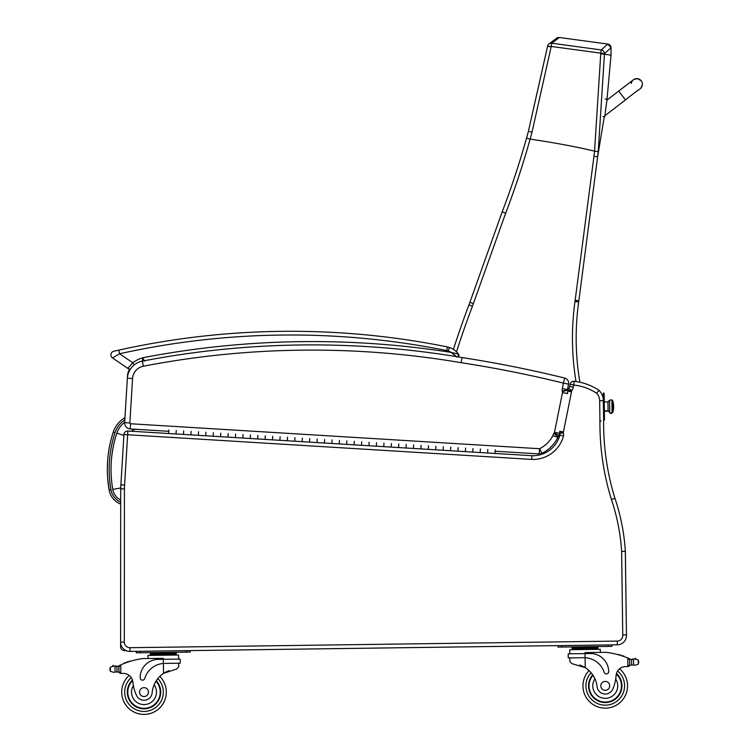 <?xml version="1.0" encoding="UTF-8"?>
<svg xmlns="http://www.w3.org/2000/svg" width="750" height="750" viewBox="0 0 750 750"><rect width="100%" height="100%" fill="white"/><g stroke="black" fill="none" stroke-linecap="round" stroke-linejoin="round"><path stroke-width="1.12" d="M120.694 500.044A14.812 14.812 0 0 1 112.791 489.403A115.594 115.509 -173.4 0 1 116.85 433.125A22.416 22.416 0 0 1 124.678 422.278A22.416 22.416 0 0 0 116.85 433.125L123.881 435.45M168.853 429.956L168.637 433.519L127.875 431.025A3.712 3.712 0 0 0 123.937 434.513L120.881 484.791A48.309 48.309 0 0 0 120.703 488.888L120.6 642.122A9.291 9.291 0 0 0 130.013 651.422A9.291 9.291 0 0 1 120.6 642.122A9.291 9.291 0 0 0 130.013 651.422A9.291 9.291 0 0 1 126.056 650.588A9.291 9.291 0 0 0 130.013 651.422A9.291 9.291 0 0 1 126.056 650.588L124.303 650.588A3.712 3.712 0 0 1 120.591 646.875L120.6 642.122L120.591 646.875A3.712 3.712 0 0 0 124.303 650.588L124.688 649.828M121.612 646.359L120.591 646.875M598.256 391.247L599.006 390.338A55.734 55.734 0 0 0 574.153 381.309L573.75 385.003A52.022 52.022 0 0 1 596.625 393.216A11.147 11.147 0 0 1 599.663 400.706L599.934 421.003A257.972 257.972 0 0 0 611.391 499.425A201.741 201.741 0 0 1 621.638 551.484L622.744 634.978L626.456 634.791A9.291 9.291 0 0 1 617.316 644.812L130.013 651.422L186.441 650.653L186.459 652.134L190.172 652.087L190.153 650.597L557.991 645.609L558.019 647.1L611.887 646.369L611.869 644.878L617.316 644.812A9.291 9.291 0 0 0 626.456 634.791L625.341 550.65L624.647 551.372L621.638 551.484L624.647 551.372L621.638 551.484L624.647 551.372L625.312 550.688A205.453 205.453 0 0 0 614.925 498.281A254.25 254.25 0 0 1 603.647 420.994L603.319 399.619A14.859 14.859 0 0 0 599.006 390.338A14.859 14.859 0 0 1 603.319 399.619A14.859 14.859 0 0 0 599.006 390.338A55.734 55.734 0 0 0 574.153 381.309A3.712 3.712 0 0 0 570.112 384.272L569.672 386.447L573.328 387.103L569.672 386.447A3.506 3.506 0 0 1 568.65 388.444L568.791 388.556M622.744 634.978A5.578 5.578 0 0 1 617.259 641.091L617.316 644.812A9.291 9.291 0 0 0 626.456 634.791L625.312 550.688A205.453 205.453 0 0 0 614.925 498.281L611.522 499.387M597.309 392.391L596.784 393.019M144.562 361.181L142.734 357.75A31.491 31.491 0 0 0 132.787 362.784L127.763 368.353A3.712 3.712 0 0 0 129.666 368.991A14.859 14.859 0 0 0 127.5 375.853L127.359 378.206M601.116 420.994L599.934 421.003M127.875 431.025L127.65 434.738L531.722 459.413L531.9 455.7A27.872 27.872 0 0 0 559.875 435.197L560.156 435.253M567.562 390.413L567.956 390.487A14.278 14.278 0 0 1 567.994 390.291A14.278 14.278 0 0 0 567.834 391.209L567.403 393.347M531.722 459.413A31.584 31.584 0 0 0 563.513 435.975L559.875 435.197A27.872 27.872 0 0 1 531.9 455.7L487.603 452.991L487.819 449.428L487.603 452.991L480.188 452.541L480.403 448.978L480.188 452.541L472.772 452.091L472.987 448.528L472.772 452.091L465.356 451.631L465.572 448.078L465.356 451.631L457.931 451.181L458.147 447.619L457.931 451.181L450.516 450.731L450.731 447.169L450.516 450.731L443.1 450.272L443.316 446.719L443.1 450.272L435.684 449.822L435.9 446.259L435.684 449.822L428.259 449.372L428.475 445.809L428.259 449.372L420.844 448.912L421.059 445.359L420.844 448.912L413.428 448.463L413.644 444.9L413.428 448.463L406.012 448.012L406.228 444.45L406.012 448.012L398.588 447.562L398.803 444L398.588 447.562L391.172 447.103L391.388 443.541L391.172 447.103L383.756 446.653L383.972 443.091L383.756 446.653L376.341 446.203L376.556 442.641L376.341 446.203L368.916 445.744L369.131 442.181L368.916 445.744L361.5 445.294L361.716 441.731L361.5 445.294L354.084 444.844L354.3 441.281L354.084 444.844L346.669 444.384L346.884 440.831L346.669 444.384L339.244 443.934L339.459 440.372L339.244 443.934L331.828 443.484L332.044 439.922L331.828 443.484L324.413 443.025L324.628 439.472L324.413 443.025L316.997 442.575L317.213 439.012L316.997 442.575L309.572 442.125L309.788 438.562L309.572 442.125L302.156 441.675L302.372 438.113L302.156 441.675L294.741 441.216L294.956 437.653L294.741 441.216L287.325 440.766L287.541 437.203L287.325 440.766L279.9 440.316L280.116 436.753L279.9 440.316L272.484 439.856L272.7 436.294L272.484 439.856L265.069 439.406L265.284 435.844L265.069 439.406L257.653 438.956L257.869 435.394L257.653 438.956L250.228 438.497L250.444 434.944L250.228 438.497L242.812 438.047L243.028 434.484L242.812 438.047L235.397 437.597L235.612 434.034L235.397 437.597L227.981 437.137L228.197 433.584L227.981 437.137L220.556 436.688L220.772 433.125L220.556 436.688L213.141 436.238L213.356 432.675L213.141 436.238L205.725 435.778L205.941 432.225L205.725 435.778L198.309 435.328L198.525 431.766L198.309 435.328L190.884 434.878L191.1 431.316L190.884 434.878L183.469 434.428L183.684 430.866L183.469 434.428L176.053 433.969L176.269 430.406L176.053 433.969L168.637 433.519M120.6 642.122L124.312 642.122L124.416 488.888L120.703 488.888A48.309 48.309 0 0 1 120.881 484.791L124.584 485.062L127.65 434.738L123.937 434.513M611.391 499.425L614.925 498.281A254.25 254.25 0 0 1 603.647 420.994A254.25 254.25 0 0 0 614.925 498.281A205.453 205.453 0 0 1 625.312 550.688M563.513 435.975A6.431 6.431 0 0 0 563.297 432.834L559.575 433.566A2.709 2.709 0 0 1 559.875 435.197A27.872 27.872 0 0 1 531.9 455.7M563.297 432.834A3.441 3.441 0 0 1 563.334 432.506L559.669 431.916A7.162 7.162 0 0 0 559.575 433.566A2.709 2.709 0 0 1 559.875 435.197M563.334 432.506A10.566 10.566 0 0 1 563.428 431.953L571.5 391.828L567.834 391.209A14.278 14.278 0 0 1 567.994 390.291L571.641 391.012A2.766 2.766 0 0 1 571.772 390.534L568.65 388.444A6.478 6.478 0 0 0 567.994 390.291A6.478 6.478 0 0 1 568.65 388.444A3.506 3.506 0 0 0 569.672 386.447M571.772 390.534A7.219 7.219 0 0 0 573.328 387.103L573.75 385.003L570.112 384.272M596.625 393.216L599.006 390.338A14.859 14.859 0 0 1 603.319 399.619M603.3 394.978L604.153 394.969L604.125 393.103L603.272 393.122L603.375 400.659A14.859 14.859 0 0 0 599.006 390.338A14.859 14.859 0 0 1 603.375 400.659L599.663 400.706M557.747 436.528L557.991 436.678A2.625 2.625 0 0 0 557.888 437.334L552.872 435.722A30.103 30.103 0 0 1 539.597 448.725L541.912 453.384A35.297 35.297 0 0 0 557.888 437.334A2.625 2.625 0 0 1 557.991 436.678L553.8 433.406A7.828 7.828 0 0 0 552.872 435.722M562.537 391.65L567.478 390.122A8.55 8.55 0 0 0 567.403 389.887L562.219 391.031L567.403 389.887A3.038 3.038 0 0 1 567.45 389.616L568.547 384.141A5.203 5.203 0 0 0 564.684 378.066A5.203 5.203 0 0 1 568.547 384.141L567.45 389.616L562.35 388.566A8.231 8.231 0 0 0 562.219 391.031A3.347 3.347 0 0 1 562.509 391.659A1.519 1.519 0 0 1 562.5 392.531L554.494 432.338A1.969 1.969 0 0 1 554.428 432.6A1.191 1.191 0 0 1 554.297 432.956L554.306 432.966M556.078 433.912L558.881 435.413A6.394 6.394 0 0 0 559.453 433.95A7.172 7.172 0 0 0 559.575 433.472M556.397 433.125L554.466 432.609M567.638 393.394L566.531 393.178M564.45 391.059L566.531 390.413M568.547 384.141L563.447 383.119L562.35 388.566M567.975 390.497L567.75 391.622A6.722 6.722 0 0 0 567.478 390.122M562.5 392.531L567.591 393.619M554.494 432.338L559.603 433.312M553.8 433.406A0.881 0.881 0 0 0 554.297 432.956L558.881 435.413A6.075 6.075 0 0 1 557.991 436.678M457.181 353.719L458.559 354.122A1.856 1.856 0 0 1 457.959 356.878A895.528 895.528 0 0 1 462 357.553A1189.791 1189.791 0 0 1 564.684 378.066L563.447 383.119A1184.587 1184.587 0 0 0 461.166 362.691L462 357.553A895.528 895.528 0 0 0 142.387 361.116A18.581 18.581 0 0 0 127.359 378.225A18.581 18.581 0 0 1 130.519 368.944A3.712 3.712 0 0 1 127.763 368.353A3.712 3.712 0 0 0 129.666 368.991A3.712 3.712 0 0 1 127.763 368.353A3.712 3.712 0 0 0 130.519 368.944A3.712 3.712 0 0 1 127.763 368.353L112.519 357.947A3.712 3.712 0 0 1 113.784 351.253L118.763 350.138L113.784 351.253A3.712 3.712 0 0 0 112.519 357.947A3.712 3.712 0 0 1 113.784 351.253A3.712 3.712 0 0 0 112.519 357.947L119.569 353.766L118.763 350.138L116.419 350.653L118.763 350.138A793.35 793.35 0 0 1 447.431 346.922L446.7 350.559A11.147 11.147 0 0 1 448.2 350.981L449.438 347.475A14.859 14.859 0 0 0 447.431 346.922A14.859 14.859 0 0 1 449.438 347.475A19.688 19.688 0 0 1 453.403 349.397A926.484 926.484 0 0 1 468.938 304.941A926.484 926.484 0 0 0 453.403 349.397A19.688 19.688 0 0 0 449.438 347.475A19.688 19.688 0 0 1 458.559 354.122L451.238 352.425L455.841 356.081M462 357.553A895.528 895.528 0 0 0 142.387 361.116A18.581 18.581 0 0 0 127.359 378.225L124.659 422.644A5.944 5.944 0 0 0 130.228 428.944L168.769 431.297M495.159 451.219L539.278 453.919A5.203 5.203 0 0 0 541.912 453.384A5.203 5.203 0 0 1 539.278 453.919L539.597 448.725L130.547 423.75A0.741 0.741 0 0 1 129.853 422.963L132.553 378.544A13.378 13.378 0 0 1 143.372 366.216A890.325 890.325 0 0 1 461.166 362.691M451.247 352.425L456.778 357.075M448.2 350.981A15.975 15.975 0 0 1 451.238 352.425A895.528 895.528 0 0 0 142.734 357.75L142.303 361.8M446.7 350.559A789.637 789.637 0 0 0 119.569 353.766L132.787 362.784L134.325 364.828M526.847 137.006L528.375 131.438M579.891 382.247A263.119 263.119 0 0 1 578.672 301.969A148.631 148.631 0 0 0 578.841 300.769L597.638 156.769L593.953 156.309L575.156 300.291A144.919 144.919 0 0 1 574.997 301.462A266.841 266.841 0 0 0 576.009 381.544M502.181 211.884L469.894 302.334A148.631 148.631 0 0 1 468.938 304.941L472.406 306.262A152.353 152.353 0 0 0 473.391 303.581L505.669 213.178L502.181 211.884A848.259 848.259 0 0 0 526.528 138.131L530.109 139.078A697.013 565.959 -72 0 0 532.003 132.197L551.231 46.453L547.556 46.247L528.403 131.344A689.55 559.631 108 0 1 526.528 138.131M551.166 46.856L547.556 46.275A3.712 3.703 53.4 0 1 549 43.894A3.712 3.703 53.4 0 1 549.009 43.884A3.712 3.703 53.4 0 1 551.719 43.2L559.387 37.5L607.791 44.072L601.228 49.95L600.75 53.231A746.887 552.853 97.4 0 1 600.741 53.822L594.544 151.191C578.1 147.122 556.631 143.091 530.128 139.078A851.972 851.972 0 0 1 505.669 213.178M604.284 116.644L597.638 156.769A936.731 936.731 -173.7 0 0 598.228 151.641L594.544 151.191A934.378 934.378 0 0 1 593.953 156.309M598.228 151.641L604.434 54.253A746.737 554.241 -82.6 0 0 604.444 53.644L551.231 46.453L551.719 43.2L601.228 49.95A3.712 3.703 48.1 0 1 604.444 53.644L611.053 47.747L607.791 44.072A3.712 3.712 -109.6 0 1 611.006 47.738L611.034 55.144L604.434 54.253L611.034 55.144L607.022 99.225L605.184 98.991M612.056 412.509L612.741 412.5A18.581 18.581 0 0 0 613.669 406.453A18.581 6.863 179.2 0 0 612.628 404.231A18.581 6.863 -0.8 0 1 613.669 406.453A18.581 18.581 0 0 0 612.581 400.425L612.741 412.5L612.581 400.425L611.897 400.434L612.056 412.303L612.741 412.069L612.056 412.303C612.891 413.128 612.122 413.287 609.741 412.781L609.741 412.331A1.163 1.078 -0.8 0 0 610.913 413.391A1.163 1.078 -0.8 0 0 612.056 412.303A1.163 1.078 179.2 0 1 610.913 413.391A1.163 1.078 179.2 0 1 609.741 412.331L609.572 400.228L609.741 412.331A1.631 1.519 -0.8 0 0 608.081 410.841A1.631 1.519 179.2 0 1 609.741 412.331L608.081 410.841L604.369 410.897L608.081 410.841L607.959 401.878L604.247 401.934M604.369 411.225L608.091 411.169L607.959 401.878L609.572 400.228C611.944 399.684 612.722 399.825 611.897 400.641M604.153 394.969L604.462 418.191L603.609 418.2M603.638 420.056L604.491 420.047L604.462 418.191M495.244 449.887L495.028 453.45M604.744 116.7L602.897 116.466L604.744 116.7L607.022 99.225M618.684 91.087L633.413 79.763L606.9 100.144L618.684 91.087L606.9 100.153L618.684 91.087L625.481 99.928L604.866 115.781M631.284 83.456L631.284 83.456A5.578 5.578 7.4 0 1 641.231 80.784A5.578 5.578 7.4 0 1 640.209 88.594M633.291 79.856A5.578 5.578 7.4 0 1 642.337 84.9C639.234 91.181 644.784 84.328 625.481 99.928M628.612 658.397A79.003 79.003 0 0 1 629.794 658.922A6.253 6.253 0 0 0 630.478 659.194A0.581 0.581 0 0 0 629.728 659.747L629.738 660.806A70.809 70.809 0 0 0 629.681 660.788L629.728 664.725L629.672 659.981L627.788 658.041L627.9 666.497L629.728 664.725A1.753 1.753 0 0 1 628.003 666.497M634.706 659.044A0.581 0.581 0 0 1 635.156 658.35A0.581 0.581 0 0 1 635.841 658.819A2.925 2.925 0 0 0 634.734 659.025L638.222 660.056L638.756 661.706L638.278 664.191L634.819 665.306L633.638 664.988L634.819 665.306M630.478 659.194A6.253 6.253 0 0 0 631.584 659.438L632.409 659.484A0.581 0.581 0 0 1 633.562 659.372L631.584 659.438L631.659 664.988L633.638 664.988L631.659 664.988A6.253 6.253 0 0 0 630.562 665.259A0.581 0.581 0 0 1 629.794 664.725M582.956 686.156A22.294 22.294 0 0 0 614.812 705.994A22.294 22.294 0 0 0 619.584 668.775A22.294 22.294 0 0 1 614.812 705.994A22.294 22.294 0 0 1 589.022 670.566A22.294 22.294 0 0 0 582.956 686.156M164.672 663.403L180.244 663.197L180.188 659.091L163.331 659.316L163.322 658.312L142.594 658.594A79.003 79.003 0 0 0 120.731 664.922L118.903 666.909L118.959 671.653L118.913 667.716A70.809 70.809 0 0 0 118.847 667.734L118.903 671.653A0.581 0.581 0 0 1 118.144 672.206A6.253 6.253 0 0 0 117.047 671.962L115.069 672.028L117.047 671.962L116.972 666.413L114.984 666.413A0.581 0.581 0 0 1 116.147 666.487M113.897 672.366L115.069 672.028L113.897 672.366L110.409 671.344L109.866 669.694L110.353 667.209L113.812 666.094A2.925 2.925 0 0 0 112.697 665.916A0.581 0.581 0 0 1 113.362 665.428A0.581 0.581 0 0 1 113.841 666.103M569.859 661.434L569.812 657.909L569.859 661.434L571.847 663.619L585.234 667.65A25.903 25.903 0 0 1 597.112 686.728A8.194 8.194 0 0 0 612.966 688.622A40.959 40.959 0 0 0 616.106 675.497A9.553 9.553 0 0 1 624.947 666.628A52.659 52.659 0 0 1 627.9 666.497M579.788 665.025L580.575 665.306M581.634 665.737L582.834 666.291M583.894 666.853L585.234 667.65L585.103 657.741L583.819 657.722L585.103 657.741L585.047 653.597L568.191 653.831L568.247 657.928L583.819 657.722M585.103 657.741A21.066 21.066 0 0 1 604.134 672.272A2.334 2.334 0 0 0 608.691 671.522A18.234 18.234 0 0 0 590.203 653.531L585.047 653.597L585.028 652.594L605.756 652.312A79.003 79.003 0 0 1 627.788 658.041M638.756 661.706L638.766 662.522M572.006 647.447L597.919 647.091L597.928 648.206L572.016 648.562L572.006 647.447M591.441 647.184L591.45 648.291M578.484 647.353L578.494 648.469M597.947 649.322L597.938 648.206M619.462 655.069A0.581 0.581 0 0 0 618.375 654.759M621.694 655.763A0.581 0.581 0 0 0 620.616 655.416M623.934 656.531A0.581 0.581 0 0 0 622.847 656.156M569.756 653.803L569.7 649.706L600.281 649.294L600.328 652.378L600.281 649.294M561.731 647.044L561.712 645.562L608.156 644.934L608.175 646.416M592.688 674.822A16.725 16.725 0 0 0 612.141 701.091A16.725 16.725 0 0 0 616.481 673.453M616.106 675.497L615.703 679.022A12.488 12.488 0 0 1 608.897 697.791A12.488 12.488 0 0 1 594.947 678.806L593.166 675.534M616.331 674.025A16.2 16.2 0 0 1 611.803 700.669A16.2 16.2 0 0 1 592.987 675.262M609.712 685.791A4.462 4.462 0 0 0 602.972 682.022A4.462 4.462 0 0 0 603.075 689.738A4.462 4.462 0 0 0 609.712 685.791M120.741 673.378L118.959 671.653A1.753 1.753 0 0 0 120.741 673.378L120.844 673.378A52.659 52.659 0 0 1 123.797 673.425A9.553 9.553 0 0 1 132.872 682.05A40.959 40.959 0 0 0 136.378 695.081A8.194 8.194 0 0 0 152.166 692.766A25.903 25.903 0 0 1 163.519 673.369L176.794 668.972L178.725 666.741L178.678 663.216L178.725 666.741M163.387 663.459L163.331 659.316L158.175 659.391A18.234 18.234 0 0 0 140.184 677.869A2.334 2.334 0 0 0 144.759 678.497A21.066 21.066 0 0 1 163.387 663.459L163.519 673.369L164.85 672.534M165.891 671.953L167.072 671.362M168.122 670.903L168.9 670.594M115.556 666.478A6.253 6.253 0 0 1 114.994 666.413L116.972 666.413A6.253 6.253 0 0 0 118.744 665.859A79.003 79.003 0 0 1 119.906 665.297M169.725 652.903L176.203 652.809L176.222 653.925L150.3 654.281L150.291 653.166L156.769 653.072L169.725 652.903L169.744 654.019M156.769 653.072L156.778 654.188M150.319 655.397L150.3 654.281M128.972 661.725A0.581 0.581 0 0 1 130.05 661.378M126.75 662.475A0.581 0.581 0 0 1 127.828 662.1M124.538 663.309A0.581 0.581 0 0 1 125.606 662.897M118.069 666.141A0.581 0.581 0 0 1 118.838 666.675L118.903 671.653M120.731 664.922L120.844 673.378A52.659 52.659 0 0 1 123.797 673.425M109.856 668.878L109.866 669.694M148.022 658.519L147.984 655.425L178.566 655.012L178.622 659.109M136.284 651.328L136.303 652.819L186.459 652.134M156.272 680.737A16.725 16.725 0 0 1 137.541 707.522A16.725 16.725 0 0 1 132.45 680.016M166.303 691.8A22.294 22.294 0 0 1 135 712.5A22.294 22.294 0 0 1 129.216 675.422A22.294 22.294 0 0 0 135 712.5A22.294 22.294 0 0 0 159.816 676.388A22.294 22.294 0 0 1 166.303 691.8M152.166 692.766A25.903 25.903 0 0 1 154.125 684.788L155.812 681.469A25.903 25.903 0 0 0 154.125 684.788A12.488 12.488 0 0 1 147.928 703.959A12.488 12.488 0 0 1 133.369 685.566L132.872 682.05A9.553 9.553 0 0 0 132.703 680.934L132.872 682.05M127.809 692.325A16.2 16.2 0 0 1 132.619 680.588A16.2 16.2 0 0 0 149.963 707.175A16.2 16.2 0 0 0 155.981 681.197A16.2 16.2 0 0 1 149.963 707.175A16.2 16.2 0 0 1 127.809 692.325M139.547 692.166A4.462 4.462 0 0 0 146.287 695.934A4.462 4.462 0 0 0 146.184 688.219A4.462 4.462 0 0 0 139.547 692.166M124.959 417.647A26.128 26.128 0 0 0 113.259 432.15C107.109 451.106 105.741 470.409 109.134 490.05A18.534 18.534 0 0 0 120.694 504.103M120.694 502.116A16.688 16.688 0 0 1 110.944 489.722L109.134 490.05L107.663 478.416M131.316 431.241A11.269 11.269 0 0 1 135.506 429.262M112.791 489.403L120.712 487.997M559.669 431.916A7.162 7.162 0 0 0 559.575 433.566M124.416 488.888A44.588 44.588 0 0 1 124.584 485.062M130.013 651.422L129.966 647.7A5.578 5.578 0 0 1 124.312 642.122M617.259 641.091L129.966 647.7M571.5 391.828A10.566 10.566 0 0 1 571.641 391.012M559.791 431.222L563.428 431.953M129.853 422.963L124.659 422.644A5.944 5.944 0 0 0 130.228 428.944L130.547 423.75M142.387 361.116L143.372 366.216M127.359 378.225L132.553 378.544M112.519 357.947A3.712 3.712 0 0 1 113.784 351.253A3.712 3.712 0 0 0 112.519 357.947M457.959 356.878L458.559 354.122A19.688 19.688 0 0 0 449.438 347.475M607.791 44.072L559.387 37.5A3.712 3.712 -107.5 0 0 556.65 38.222M578.672 301.969L574.997 301.462M469.894 302.334L473.391 303.581M532.003 132.197L528.403 131.344L547.491 46.659M456.516 351.834A922.762 922.762 0 0 1 472.406 306.262M578.841 300.769L575.156 300.291L593.888 156.788M604.434 54.253L600.741 53.822M591.075 672.722A19.322 19.322 0 0 0 585.938 686.109A19.322 19.322 0 0 1 591.075 672.722A19.322 19.322 0 0 0 613.575 703.284A19.322 19.322 0 0 0 617.606 670.988A19.322 19.322 0 0 1 613.575 703.284A19.322 19.322 0 0 1 585.938 686.109A19.322 19.322 0 0 0 613.575 703.284A19.322 19.322 0 0 0 617.606 670.988M157.819 678.6A19.322 19.322 0 0 1 163.331 691.847A19.322 19.322 0 0 0 157.819 678.6A19.322 19.322 0 0 1 136.153 709.763A19.322 19.322 0 0 1 131.259 677.587A19.322 19.322 0 0 0 136.153 709.763A19.322 19.322 0 0 0 163.331 691.847A19.322 19.322 0 0 1 136.153 709.763A19.322 19.322 0 0 1 131.259 677.587M638.222 660.056L638.278 664.191M633.562 659.372L633.638 664.988M114.984 666.413L115.069 672.028M110.353 667.209L110.409 671.344M140.016 652.772L139.997 651.281M113.259 432.15L115.013 432.722A24.291 24.291 0 0 1 124.828 419.897M110.944 489.722C107.606 470.391 108.956 451.388 115.013 432.722M556.734 38.156L549 43.894A3.712 3.712 0 0 0 547.556 46.247M641.231 80.784L637.537 78.647L634.078 79.322M576.469 647.381L575.006 646.866L576.469 647.381M154.753 653.1L153.3 652.584L154.753 653.1M572.034 649.678L572.016 648.562M593.456 647.156L594.9 646.603M176.231 655.041L176.222 653.925M171.741 652.875L173.184 652.322"/></g></svg>

